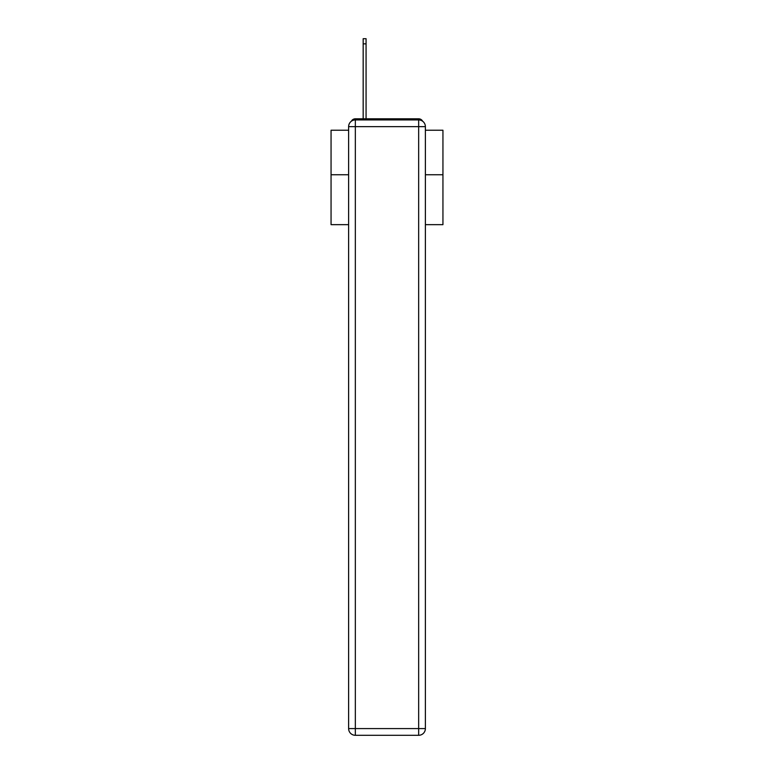 <?xml version="1.0" encoding="UTF-8"?>
<svg xmlns="http://www.w3.org/2000/svg" width="774" height="774" viewBox="0 0 774 774"><rect width="100%" height="100%" fill="white"/><g stroke="black" fill="none" stroke-linecap="round" stroke-linejoin="round"><path stroke-width="1.16" d="M425.381 224.654L442.941 224.654L442.941 130.226L425.381 130.226M348.619 174.75L331.059 174.75L331.059 130.226L348.619 130.226M331.059 174.75L331.059 224.654L348.619 224.654M422.643 121.237A4.48 4.48 0 0 0 418.666 118.809L355.334 118.809A4.48 4.48 0 0 0 351.357 121.237M442.941 174.75L425.381 174.75M355.334 118.809L363.17 118.809L363.17 38.7L366.073 38.7L366.073 118.809L369.546 118.809M404.454 118.809L418.666 118.809M355.334 119.931L418.666 119.931A6.714 6.714 0 0 1 425.381 126.646L425.381 728.586A6.714 6.714 0 0 1 418.666 735.3L355.334 735.3L355.334 728.586L418.666 728.586L418.666 126.646L355.334 126.646L355.334 728.586L348.619 728.586L348.619 126.646L355.334 126.646L355.334 119.931A6.714 6.714 0 0 0 348.619 126.646A6.714 6.714 0 0 1 355.334 119.931M348.619 728.586A6.714 6.714 0 0 0 355.334 735.3A6.714 6.714 0 0 1 348.619 728.586M418.666 735.3A6.714 6.714 0 0 0 425.381 728.586L418.666 728.586L418.666 735.3M425.381 126.646A6.714 6.714 0 0 0 418.666 119.931L418.666 126.646L425.381 126.646M363.17 43.847L366.073 43.847"/></g></svg>
